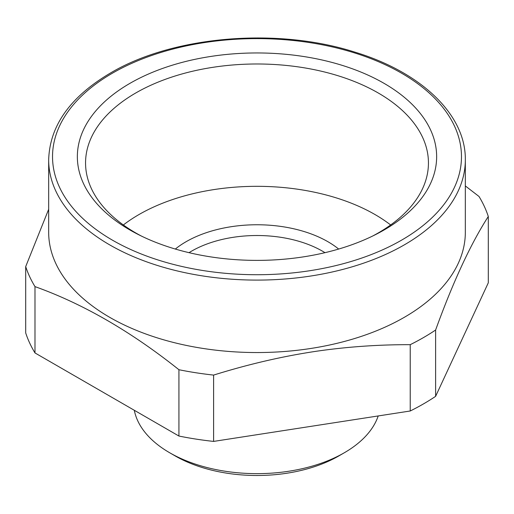 <?xml version="1.0" encoding="UTF-8"?>
<svg xmlns="http://www.w3.org/2000/svg" width="514" height="514" viewBox="0 0 514 514"><rect width="100%" height="100%" fill="white"/><g stroke="black" fill="none" stroke-linecap="round" stroke-linejoin="round"><path stroke-width="0.77" d="M465.331 185.933L479.009 196.47A235.335 135.869 180 0 1 488.3 216.49C470.74 243.777 453.175 281.614 435.615 330.014A235.335 135.869 180 0 1 423.407 337.621A235.335 135.869 180 0 1 410.23 344.669C378.535 344.598 347.374 346.777 316.759 351.197C282.976 356.202 248.596 364.169 213.606 375.085A235.335 135.869 180 0 1 178.93 369.72C130.948 331.466 82.972 303.761 34.991 286.619A235.335 135.869 180 0 1 25.7 266.599L48.669 209.288M465.331 159.822L465.331 232.27A208.331 120.276 180 0 1 404.312 317.318A208.331 120.276 180 0 1 315.654 347.682A208.331 120.276 180 0 1 48.669 232.27L48.669 159.822A208.331 120.276 0 0 0 177.279 270.942A208.331 120.276 0 0 0 404.312 244.87A208.331 120.276 0 0 0 465.331 159.822C465.928 114.718 421.172 72.127 354.57 52.036C276.75 27.152 172.717 36.006 110.491 73.007C70.328 96.728 49.723 125.667 48.669 159.822M488.3 216.49L488.3 282.816L435.615 396.339A235.335 135.869 180 0 1 423.407 403.946A235.335 135.869 180 0 1 410.23 410.994L213.606 441.41A235.335 135.869 180 0 1 178.93 436.045L34.991 352.945A235.335 135.869 180 0 1 25.7 332.924L25.7 266.599M435.615 330.014L435.615 396.339M178.93 369.72L178.93 436.045M34.991 286.619L34.991 352.945M410.23 344.669L410.23 410.994M213.606 375.085L213.606 441.41M378.195 415.948A123.456 71.279 180 0 1 344.296 452.77A123.456 71.279 180 0 1 169.704 452.77A123.456 71.279 180 0 1 134.308 410.281M338.842 455.918L344.296 452.77L338.842 455.918A115.74 66.82 180 0 1 338.842 455.924A115.74 66.82 180 0 1 175.158 455.918L169.704 452.77M390.64 224.965A166.883 96.349 0 0 0 210.014 190.219A166.883 96.349 0 0 0 123.36 224.965M372.566 236.08A171.438 98.977 0 0 0 428.4 165.142A171.438 98.977 0 0 0 208.735 67.989A171.438 98.977 0 0 0 85.6 165.142A171.438 98.977 0 0 0 141.434 236.08M206.422 57.15A179.649 103.719 180 0 1 414.464 106.745A179.649 103.719 180 0 1 375.323 234.712A179.649 103.719 180 0 1 307.578 256.19A179.649 103.719 180 0 1 138.677 234.712A179.649 103.719 180 0 1 81.559 134.36A179.649 103.719 180 0 1 206.422 57.15M175.325 249.052A100.307 57.909 180 0 1 338.675 249.052M324.976 252.676A92.591 53.456 0 0 0 189.023 252.676M401.582 240.147A204.469 118.053 180 0 1 112.418 240.147A204.469 118.053 180 0 1 112.418 73.194A204.469 118.053 180 0 1 401.582 73.194A204.469 118.053 180 0 1 401.582 240.147"/></g></svg>
